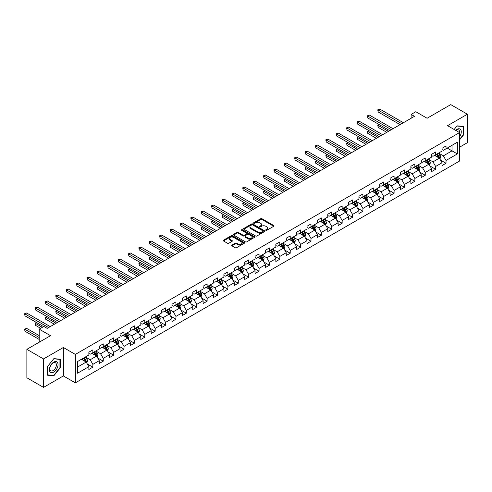 <?xml version="1.0" encoding="UTF-8"?>
<svg xmlns="http://www.w3.org/2000/svg" width="492" height="492" viewBox="0 0 492 492"><rect width="100%" height="100%" fill="white"/><g stroke="black" fill="none" stroke-linecap="round" stroke-linejoin="round"><path stroke-width="0.74" d="M265.865 230.287A0.646 0.375 0 0 0 266.781 230.287L273.724 226.277A0.922 0.535 0 0 0 273.995 225.902A0.922 0.535 0 0 0 273.724 225.527L261.965 218.731A0.922 0.535 0 0 0 260.655 218.731L253.712 222.741A0.646 0.375 0 0 0 254.628 223.27L255.526 222.753A2.958 1.71 0 0 1 259.708 222.753L260.686 223.319A2.958 1.71 0 0 1 261.553 224.524A2.958 1.71 0 0 1 260.686 225.73L259.788 226.252A0.646 0.375 0 0 0 260.705 226.781L261.603 226.258A2.958 1.71 0 0 1 265.785 226.258L266.769 226.824A2.958 1.71 0 0 1 267.63 228.036A2.958 1.71 0 0 1 266.769 229.241L265.865 229.758A0.646 0.375 0 0 0 265.865 230.287L265.865 229.758M231.966 245.071A0.922 0.535 0 0 0 231.695 245.447A0.922 0.535 0 0 0 231.966 245.828L235.262 247.728A0.922 0.535 0 0 0 236.572 247.728L244.284 243.276A0.922 0.535 0 0 0 244.555 242.9A0.922 0.535 0 0 0 244.284 242.525L232.519 235.73A0.922 0.535 0 0 0 231.209 235.73L223.497 240.182A0.922 0.535 0 0 0 223.227 240.563A0.922 0.535 0 0 0 223.497 240.939L227.488 243.239A0.922 0.535 0 0 0 228.792 243.239L232.095 241.332A0.922 0.535 0 0 0 232.365 240.957A0.922 0.535 0 0 0 232.095 240.582L230.115 239.438A2.472 1.427 0 0 1 229.395 238.429A2.472 1.427 0 0 1 230.92 237.113A2.472 1.427 0 0 1 233.614 237.421L241.357 241.892A2.472 1.427 0 0 1 242.082 242.9A2.472 1.427 0 0 1 240.557 244.216A2.472 1.427 0 0 1 237.864 243.909L236.572 243.165A0.922 0.535 0 0 0 235.262 243.165L231.966 245.071L231.966 245.828M459.54 147.206L467.4 142.668L467.4 114.218L450.752 104.611L427.118 118.258L415.795 111.721L411.134 114.415L414.467 116.333L47.183 328.379L43.856 326.46L39.194 329.148L39.194 342.223M43.524 358.945L43.524 387.388L63.363 375.937L63.363 347.487L43.524 358.945L26.876 349.332L50.516 335.685L39.194 329.148M63.363 347.487L75.35 354.406L459.54 132.594L459.54 161.044L75.35 382.856L75.35 354.406M467.4 114.218L447.56 125.675L459.54 132.594M255.588 235.994A0.922 0.535 0 0 0 256.898 235.994L264.61 231.541A0.922 0.535 0 0 0 264.88 231.166A0.922 0.535 0 0 0 264.61 230.791L252.845 223.995A0.922 0.535 0 0 0 251.535 223.995L243.823 228.448A0.922 0.535 0 0 0 243.552 228.823A0.922 0.535 0 0 0 243.823 229.204L255.588 235.994M241.83 230.428A0.646 0.375 0 0 1 242.488 230.52L242.488 229.752L254.444 236.658A0.922 0.535 0 0 1 254.715 237.033A0.922 0.535 0 0 1 254.444 237.408L246.732 241.861A0.922 0.535 0 0 1 245.428 241.861L233.663 235.071L236.966 233.177L236.966 232.408L233.663 234.315A0.922 0.535 0 0 0 233.392 234.696A0.922 0.535 0 0 0 233.663 235.071L233.663 234.315M236.966 233.177A0.922 0.535 0 0 1 238.269 233.177L238.269 232.408A0.922 0.535 0 0 0 236.966 232.408M238.269 232.408L243.042 235.164A0.922 0.535 0 0 0 244.346 235.164L246.541 233.903A0.922 0.535 0 0 0 246.812 233.522A0.922 0.535 0 0 0 246.541 233.147L241.572 230.281A0.646 0.375 0 0 1 242.488 229.752M43.524 387.388L26.876 377.782L26.876 349.332M87.305 363.957L92.865 367.167L92.865 364.363L99.255 360.673L99.255 363.477L103.252 361.171L103.252 358.367L109.642 354.677L109.642 357.481L113.64 355.175L113.64 352.37L120.03 348.68L120.03 351.485L124.021 349.179L124.021 346.374L130.417 342.684L130.417 345.489L134.408 343.182L134.408 340.378L140.804 336.688L140.804 339.492L144.796 337.186L144.796 334.382L151.192 330.686L151.192 333.496L155.183 331.19L155.183 328.379L161.579 324.689L161.579 327.5L165.57 325.194L165.57 322.383L171.966 318.693L171.966 321.504L175.958 319.191L175.958 316.387L182.354 312.697L182.354 315.501L186.345 313.195L186.345 310.39L192.741 306.7L192.741 309.505L196.732 307.199L196.732 304.394L203.128 300.704L203.128 303.509L207.12 301.202L207.12 298.398L213.516 294.708L213.516 297.512L217.507 295.206L217.507 292.402L223.903 288.712L223.903 291.516L227.894 289.21L227.894 286.405L234.29 282.709L234.29 285.52L238.282 283.214L238.282 280.403L244.678 276.713L244.678 279.524L248.669 277.217L248.669 274.407L255.065 270.717L255.065 273.527L259.056 271.221L259.056 268.411L265.446 264.721L265.446 267.525L269.444 265.219L269.444 262.414L275.834 258.724L275.834 261.529L279.831 259.222L279.831 256.418L286.221 252.728L286.221 255.532L290.219 253.226L290.219 250.422L296.608 246.732L296.608 249.536L300.606 247.23L300.606 244.426L306.996 240.736L306.996 243.54L310.993 241.234L310.993 238.429L317.383 234.739L317.383 237.544L321.381 235.237L321.381 232.427L327.77 228.737L327.77 231.547L331.768 229.241L331.768 226.431L338.158 222.741L338.158 225.551L342.155 223.245L342.155 220.434L348.545 216.744L348.545 219.549L352.543 217.243L352.543 214.438L358.932 210.748L358.932 213.553L362.93 211.246L362.93 208.442L369.32 204.752L369.32 207.556L373.317 205.25L373.317 202.446L379.707 198.756L379.707 201.56L383.705 199.254L383.705 196.449L390.094 192.759L390.094 195.564L394.092 193.258L394.092 190.453L400.482 186.763L400.482 189.568L404.479 187.261L404.479 184.457L410.869 180.761L410.869 183.571L414.867 181.265L414.867 178.455L421.257 174.765L421.257 177.575L425.254 175.269L425.254 172.458L431.644 168.768L431.644 171.579L435.641 169.266L435.641 166.462L442.031 162.772L442.031 165.576L446.029 163.27L446.029 160.466L457.345 153.928L457.345 142.243L452.019 145.318L452.019 150.853L457.345 153.928M92.865 367.167L88.867 369.474L88.867 366.669L77.545 373.207L77.545 361.522L88.867 354.984L88.867 352.18L92.865 349.873L92.865 352.678L99.255 348.988L99.255 346.177L103.252 343.871L103.252 346.682L109.642 342.992L109.642 340.181L113.64 337.875L113.64 340.685L120.03 336.995L120.03 334.185L124.021 331.879L124.021 334.683L130.417 330.993L130.417 328.189L134.408 325.882L134.408 328.687L140.804 324.997L140.804 322.192L144.796 319.886L144.796 322.691L151.192 319.001L151.192 316.196L155.183 313.89L155.183 316.694L161.579 313.004L161.579 310.2L165.57 307.894L165.57 310.698L171.966 307.008L171.966 304.204L175.958 301.897L175.958 304.702L182.354 301.012L182.354 298.207L186.345 295.895L186.345 298.705L192.741 295.015L192.741 292.205L196.732 289.899L196.732 292.709L203.128 289.019L203.128 286.209L207.12 283.902L207.12 286.713L213.516 283.017L213.516 280.212L217.507 277.906L217.507 280.711L223.903 277.021L223.903 274.216L227.894 271.91L227.894 274.714L234.29 271.024L234.29 268.22L238.282 265.914L238.282 268.718L244.678 265.028L244.678 262.224L248.669 259.917L248.669 262.722L255.065 259.032L255.065 256.227L259.056 253.921L259.056 256.726L265.446 253.036L265.446 250.231L269.444 247.925L269.444 250.729L275.834 247.039L275.834 244.229L279.831 241.923L279.831 244.733L286.221 241.043L286.221 238.233L290.219 235.926L290.219 238.737L296.608 235.047L296.608 232.236L300.606 229.93L300.606 232.734L306.996 229.044L306.996 226.24L310.993 223.934L310.993 226.738L317.383 223.048L317.383 220.244L321.381 217.938L321.381 220.742L327.77 217.052L327.77 214.248L331.768 211.941L331.768 214.746L338.158 211.056L338.158 208.251L342.155 205.945L342.155 208.749L348.545 205.059L348.545 202.255L352.543 199.949L352.543 202.753L358.932 199.063L358.932 196.253L362.93 193.946L362.93 196.757L369.32 193.067L369.32 190.256L373.317 187.95L373.317 190.761L379.707 187.071L379.707 184.26L383.705 181.954L383.705 184.764L390.094 181.068L390.094 178.264L394.092 175.958L394.092 178.762L400.482 175.072L400.482 172.268L404.479 169.961L404.479 172.766L410.869 169.076L410.869 166.271L414.867 163.965L414.867 166.77L421.257 163.08L421.257 160.275L425.254 157.969L425.254 160.773L431.644 157.083L431.644 154.279L435.641 151.973L435.641 154.777L442.031 151.087L442.031 148.283L446.029 145.97L446.029 148.781L457.345 142.243M91.795 353.293L96.592 356.06L90.202 359.75L85.405 356.983M88.867 353.447L90.202 354.215L92.865 352.678M90.202 359.75L92.865 364.363M96.592 356.06L99.255 360.673M102.182 347.297L106.979 350.064L100.583 353.754L95.792 350.987M99.255 347.45L100.583 348.219L103.252 346.682M100.583 353.754L103.252 358.367M106.979 350.064L109.642 354.677M112.57 341.3L117.367 344.068L110.971 347.758L106.18 344.99M109.642 341.454L110.971 342.223L113.64 340.685M110.971 347.758L113.64 352.37M117.367 344.068L120.03 348.68M122.957 335.304L127.754 338.072L121.358 341.762L116.567 338.994M120.03 335.458L121.358 336.227L124.021 334.683M121.358 341.762L124.021 346.374M127.754 338.072L130.417 342.684M133.344 329.302L138.141 332.069L131.745 335.765L126.954 332.992M130.417 329.456L131.745 330.224L134.408 328.687M131.745 335.765L134.408 340.378M138.141 332.069L140.804 336.688M143.732 323.305L148.529 326.073L142.133 329.763L137.342 326.996M140.804 323.459L142.133 324.228L144.796 322.691M142.133 329.763L144.796 334.382M148.529 326.073L151.192 330.686M154.119 317.309L158.916 320.077L152.52 323.767L147.729 320.999M151.192 317.463L152.52 318.232L155.183 316.694M152.52 323.767L155.183 328.379M158.916 320.077L161.579 324.689M164.506 311.313L169.303 314.08L162.907 317.771L158.117 315.003M161.579 311.467L162.907 312.236L165.57 310.698M162.907 317.771L165.57 322.383M169.303 314.08L171.966 318.693M174.894 305.317L179.691 308.084L173.295 311.774L168.504 309.007M171.966 305.471L173.295 306.239L175.958 304.702M173.295 311.774L175.958 316.387M179.691 308.084L182.354 312.697M185.281 299.32L190.078 302.088L183.682 305.778L178.891 303.01M182.354 299.474L183.682 300.243L186.345 298.705M183.682 305.778L186.345 310.39M190.078 302.088L192.741 306.7M195.668 293.324L200.465 296.092L194.069 299.782L189.279 297.014M192.741 293.478L194.069 294.247L196.732 292.709M194.069 299.782L196.732 304.394M200.465 296.092L203.128 300.704M206.056 287.328L210.853 290.096L204.457 293.786L199.666 291.018M203.128 287.482L204.457 288.25L207.12 286.713M204.457 293.786L207.12 298.398M210.853 290.096L213.516 294.708M216.443 281.326L221.24 284.099L214.844 287.789L210.053 285.022M213.516 281.479L214.844 282.248L217.507 280.711M214.844 287.789L217.507 292.402M221.24 284.099L223.903 288.712M226.83 275.329L231.627 278.097L225.231 281.787L220.441 279.019M223.903 275.483L225.231 276.252L227.894 274.714M225.231 281.787L227.894 286.405M231.627 278.097L234.29 282.709M237.218 269.333L242.009 272.101L235.619 275.791L230.828 273.023M234.29 269.487L235.619 270.256L238.282 268.718M235.619 275.791L238.282 280.403M242.009 272.101L244.678 276.713M247.605 263.337L252.396 266.104L246.006 269.794L241.215 267.027M244.678 263.491L246.006 264.259L248.669 262.722M246.006 269.794L248.669 274.407M252.396 266.104L255.065 270.717M257.993 257.341L262.783 260.108L256.393 263.798L251.603 261.031M255.065 257.494L256.393 258.263L259.056 256.726M256.393 263.798L259.056 268.411M262.783 260.108L265.446 264.721M268.38 251.344L273.171 254.112L266.781 257.802L261.984 255.034M265.446 251.498L266.781 252.267L269.444 250.729M266.781 257.802L269.444 262.414M273.171 254.112L275.834 258.724M278.767 245.348L283.558 248.116L277.168 251.806L272.371 249.038M275.834 245.502L277.168 246.271L279.831 244.733M277.168 251.806L279.831 256.418M283.558 248.116L286.221 252.728M289.155 239.352L293.945 242.119L287.556 245.809L282.759 243.042M286.221 239.506L287.556 240.274L290.219 238.737M287.556 245.809L290.219 250.422M293.945 242.119L296.608 246.732M299.542 233.349L304.333 236.123L297.943 239.813L293.146 237.046M296.608 233.503L297.943 234.278L300.606 232.734M297.943 239.813L300.606 244.426M304.333 236.123L306.996 240.736M309.929 227.353L314.72 230.121L308.33 233.817L303.533 231.043M306.996 227.507L308.33 228.276L310.993 226.738M308.33 233.817L310.993 238.429M314.72 230.121L317.383 234.739M320.317 221.357L325.107 224.124L318.718 227.814L313.921 225.047M317.383 221.511L318.718 222.279L321.381 220.742M318.718 227.814L321.381 232.427M325.107 224.124L327.77 228.737M330.704 215.361L335.495 218.128L329.105 221.818L324.308 219.051M327.77 215.514L329.105 216.283L331.768 214.746M329.105 221.818L331.768 226.431M335.495 218.128L338.158 222.741M341.091 209.364L345.882 212.132L339.492 215.822L334.695 213.054M338.158 209.518L339.492 210.287L342.155 208.749M339.492 215.822L342.155 220.434M345.882 212.132L348.545 216.744M351.479 203.368L356.269 206.136L349.88 209.826L345.083 207.058M348.545 203.522L349.88 204.291L352.543 202.753M349.88 209.826L352.543 214.438M356.269 206.136L358.932 210.748M361.866 197.372L366.657 200.139L360.267 203.829L355.47 201.062M358.932 197.526L360.267 198.294L362.93 196.757M360.267 203.829L362.93 208.442M366.657 200.139L369.32 204.752M372.253 191.376L377.044 194.143L370.654 197.833L365.857 195.066M369.32 191.529L370.654 192.298L373.317 190.761M370.654 197.833L373.317 202.446M377.044 194.143L379.707 198.756M382.641 185.379L387.432 188.147L381.042 191.837L376.245 189.069M379.707 185.533L381.042 186.302L383.705 184.764M381.042 191.837L383.705 196.449M387.432 188.147L390.094 192.759M393.028 179.377L397.819 182.145L391.429 185.841L386.632 183.067M390.094 179.531L391.429 180.3L394.092 178.762M391.429 185.841L394.092 190.453M397.819 182.145L400.482 186.763M403.409 173.381L408.206 176.148L401.816 179.838L397.019 177.071M400.482 173.535L401.816 174.303L404.479 172.766M401.816 179.838L404.479 184.457M408.206 176.148L410.869 180.761M413.797 167.385L418.594 170.152L412.204 173.842L407.407 171.075M410.869 167.538L412.204 168.307L414.867 166.77M412.204 173.842L414.867 178.455M418.594 170.152L421.257 174.765M424.184 161.388L428.981 164.156L422.591 167.846L417.794 165.078M421.257 161.542L422.591 162.311L425.254 160.773M422.591 167.846L425.254 172.458M428.981 164.156L431.644 168.768M434.571 155.392L439.368 158.16L432.978 161.85L428.181 159.082M431.644 155.546L432.978 156.315L435.641 154.777M432.978 161.85L435.641 166.462M439.368 158.16L442.031 162.772M447.222 148.086L452.019 150.853L443.366 155.853L438.569 153.086M442.031 149.55L443.366 150.318L446.029 148.781M443.366 155.853L446.029 160.466M63.363 375.937L75.35 382.856M411.134 114.415L411.134 118.258M77.545 367.057L86.205 362.057L81.408 359.289M86.205 362.057L88.867 366.669M440.469 160.06L446.029 163.27M430.082 166.062L435.641 169.266M419.694 172.059L425.254 175.269M409.307 178.055L414.867 181.265M398.92 184.051L404.479 187.261M388.532 190.047L394.092 193.258M378.145 196.044L383.705 199.254M367.758 202.04L373.317 205.25M357.37 208.036L362.93 211.246M346.983 214.038L352.543 217.243M336.596 220.035L342.155 223.245M326.208 226.031L331.768 229.241M315.821 232.027L321.381 235.237M305.434 238.023L310.993 241.234M295.046 244.02L300.606 247.23M284.659 250.016L290.219 253.226M274.272 256.012L279.831 259.222M263.884 262.008L269.444 265.219M253.497 268.011L259.056 271.221M243.109 274.007L248.669 277.217M232.722 280.003L238.282 283.214M222.335 286L227.894 289.21M211.947 291.996L217.507 295.206M201.56 297.992L207.12 301.202M191.173 303.988L196.732 307.199M180.785 309.985L186.345 313.195M170.398 315.987L175.958 319.191M160.011 321.983L165.57 325.194M149.623 327.979L155.183 331.19M139.236 333.976L144.796 337.186M128.849 339.972L134.408 343.182M118.461 345.968L124.021 349.179M108.074 351.964L113.64 355.175M97.693 357.961L103.252 361.171M459.54 139.906L463.507 134.974L463.507 126.407L457.08 125.835L454.147 129.482L456.945 126.026L463.175 126.579L463.175 134.882L459.54 139.396M47.416 375.199L53.843 375.777L60.27 367.782L60.27 359.215L53.843 358.643L47.416 366.632L47.416 375.199M463.175 134.783L463.507 134.974M59.938 367.592L60.27 367.782M53.167 375.384L53.843 375.777M266.129 230.379L266.769 230.01A2.958 1.71 0 0 0 267.63 228.805L267.63 228.036M261.553 224.524L261.553 225.293A2.958 1.71 0 0 1 260.686 226.498L260.047 226.867M273.712 226.283L261.965 219.5A0.922 0.535 0 0 0 260.655 219.5L253.97 223.362M264.61 230.791L264.61 231.541L252.845 224.764A0.922 0.535 0 0 0 251.535 224.764L243.835 229.21M262.974 231.431A0.646 0.375 0 0 0 262.974 230.902L252.648 224.942A0.646 0.375 0 0 0 251.732 224.942L250.785 225.484A2.958 1.71 0 0 0 249.918 226.695A2.958 1.71 0 0 0 250.785 227.901L257.845 231.978A2.958 1.71 0 0 0 262.027 231.978L262.974 231.431L262.974 232.199A0.646 0.375 0 0 0 263.165 231.935L263.165 231.166M249.918 226.695L249.918 227.464A2.958 1.71 0 0 0 250.785 228.669L250.785 227.901M262.974 232.199L262.027 232.747A2.958 1.71 0 0 1 257.845 232.747L250.785 228.669M238.269 233.177L243.042 235.932A0.922 0.535 0 0 0 244.346 235.932L246.541 234.672A0.922 0.535 0 0 0 246.812 234.29L246.812 233.522M242.488 230.52L254.432 237.415M247.993 238.023A2.472 1.427 0 0 0 250.686 238.331A2.472 1.427 0 0 0 252.212 237.015A2.472 1.427 0 0 0 251.492 236.006L248.761 234.432A0.922 0.535 0 0 0 247.451 234.432L245.262 235.693A0.922 0.535 0 0 0 244.991 236.068A0.922 0.535 0 0 0 245.262 236.449L247.993 238.023L247.993 238.792A2.472 1.427 0 0 0 250.686 239.1A2.472 1.427 0 0 0 252.212 237.784L252.212 237.015M244.991 236.068L244.991 236.843A0.922 0.535 0 0 0 245.262 237.218L245.262 236.449M247.993 238.792L245.262 237.218M242.082 242.9L242.082 243.669A2.472 1.427 0 0 1 240.557 244.985A2.472 1.427 0 0 1 237.864 244.678L236.572 243.934A0.922 0.535 0 0 0 235.262 243.934L231.978 245.834M229.395 238.429L229.395 239.198A2.472 1.427 0 0 0 230.115 240.207L230.115 239.438M232.083 241.344L230.115 240.207M244.272 243.288L232.519 236.498A0.922 0.535 0 0 0 231.209 236.498L223.509 240.945M439.891 159.07L440.684 157.077A2.497 1.439 -120 0 0 439.891 154.949L438.513 153.117M436.121 156.284L435.186 155.035M379.393 124.685L378.133 125.417L378.133 127.342L386.767 132.323M436.453 154.31L437.825 156.142A2.497 1.439 60 0 1 438.538 157.643L439.338 157.182A2.497 1.439 -120 0 0 438.624 155.681L437.253 153.848M436.625 154.205L438.151 156.241A1.273 0.732 60 0 1 438.378 156.628L439.338 157.182M378.133 127.342L377.764 125.208L388.428 131.364M377.764 125.208L379.252 124.605M401.749 123.676L378.133 110.042L379.793 109.083L403.409 122.717M400.082 124.636L378.133 111.961L378.133 110.042L377.764 109.833L379.793 109.083M378.133 111.961L377.764 109.833M459.54 136.825A6.119 3.536 120 0 0 460.697 134.66A6.119 3.536 120 0 0 460.315 129.242A6.119 3.536 120 0 0 455.623 130.331M462.757 126.339L463.175 126.579M459.54 132.92A4.637 2.675 120 0 0 458.655 129.962A4.637 2.675 120 0 0 455.887 130.485M53.708 372.13A6.119 3.536 120 0 0 58.038 364.633A6.119 3.536 120 0 0 53.708 362.137A6.119 3.536 120 0 0 49.384 369.627A6.119 3.536 120 0 0 53.708 372.13M53.105 370.562A4.637 2.675 120 0 0 56.131 366.478A4.637 2.675 120 0 0 55.424 362.77A4.637 2.675 120 0 0 53.105 362.998A4.637 2.675 120 0 0 50.079 367.081A4.637 2.675 120 0 0 50.787 370.796A4.637 2.675 120 0 0 53.105 370.562M47.484 366.577L53.708 358.828L59.938 359.388L59.938 367.69L53.708 375.433L47.484 374.873L47.484 366.577M59.526 359.148L59.938 359.388M429.51 165.066L430.297 163.073A2.497 1.439 -120 0 0 429.504 160.945L428.126 159.113M425.734 162.28L424.799 161.038M369.006 130.688L367.745 131.413L367.745 133.338L376.38 138.326M426.066 160.306L427.437 162.139A2.497 1.439 60 0 1 428.151 163.639L428.95 163.178A2.497 1.439 -120 0 0 428.237 161.677L426.865 159.845M426.238 160.201L427.763 162.237A1.273 0.732 60 0 1 427.991 162.624L428.95 163.178M367.745 133.338L367.376 131.204L378.041 137.36M367.376 131.204L368.865 130.601M419.123 171.062L419.91 169.07A2.497 1.439 -120 0 0 419.116 166.942L417.739 165.109M415.346 168.276L414.412 167.034M358.619 136.684L357.358 137.409L357.358 139.334L365.993 144.322M415.678 166.302L417.05 168.135A2.497 1.439 60 0 1 417.763 169.635L418.563 169.174A2.497 1.439 -120 0 0 417.849 167.674L416.478 165.841M415.851 166.204L417.376 168.239A1.273 0.732 60 0 1 417.603 168.621L418.563 169.174M357.358 139.334L356.989 137.2L367.653 143.356M356.989 137.2L358.477 136.598M391.361 129.673L367.745 116.038L369.406 115.079L393.028 128.713M389.695 130.632L367.745 117.963L367.745 116.038L367.376 115.829L369.406 115.079M367.745 117.963L367.376 115.829M380.974 135.669L357.358 122.034L359.019 121.075L382.641 134.71M379.307 136.635L357.358 123.959L357.358 122.034L356.989 121.825L359.019 121.075M357.358 123.959L356.989 121.825M408.735 177.065L409.522 175.066A2.497 1.439 -120 0 0 408.729 172.944L407.351 171.105M404.959 174.273L404.024 173.03M348.231 142.68L346.971 143.412L346.971 145.331L355.605 150.318M405.291 172.298L406.663 174.131A2.497 1.439 60 0 1 407.376 175.632L408.175 175.17A2.497 1.439 -120 0 0 407.462 173.67L406.091 171.837M405.463 172.2L406.989 174.236A1.273 0.732 60 0 1 407.222 174.617L408.175 175.17M346.971 145.331L346.602 143.197L357.272 149.359M346.602 143.197L348.09 142.594M398.348 183.061L399.135 181.062A2.497 1.439 -120 0 0 398.342 178.94L396.964 177.102M394.572 180.275L393.637 179.026M337.844 148.676L336.583 149.408L336.583 151.327L345.218 156.315M394.904 178.295L396.275 180.127A2.497 1.439 60 0 1 396.989 181.634L397.788 181.167A2.497 1.439 -120 0 0 397.075 179.666L395.703 177.833M395.076 178.196L396.601 180.232A1.273 0.732 60 0 1 396.835 180.619L397.788 181.167M336.583 151.327L336.214 149.193L346.885 155.355M336.214 149.193L337.703 148.59M387.96 189.057L388.748 187.058A2.497 1.439 -120 0 0 387.954 184.937L386.577 183.104M384.184 186.271L383.25 185.023M327.457 154.672L326.196 155.404L326.196 157.323L334.831 162.311M384.516 184.291L385.888 186.13A2.497 1.439 60 0 1 386.601 187.63L387.401 187.169A2.497 1.439 -120 0 0 386.687 185.668L385.316 183.83M384.689 184.192L386.214 186.228A1.273 0.732 60 0 1 386.448 186.616L387.401 187.169M326.196 157.323L325.827 155.189L336.497 161.351M325.827 155.189L327.315 154.586M370.587 141.665L346.971 128.031L348.631 127.071L372.253 140.706M368.92 142.631L346.971 129.956L346.971 128.031L346.602 127.822L348.631 127.071M346.971 129.956L346.602 127.822M360.199 147.668L336.583 134.027L338.244 133.068L361.866 146.702M358.533 148.627L336.583 135.952L336.583 134.027L336.214 133.818L338.244 133.068M336.583 135.952L336.214 133.818M349.812 153.664L326.196 140.029L327.856 139.064L351.479 152.698M348.145 154.623L326.196 141.948L326.196 140.029L325.827 139.814L327.856 139.064M326.196 141.948L325.827 139.814M377.573 195.053L378.36 193.055A2.497 1.439 -120 0 0 377.567 190.933L376.189 189.1M373.797 192.267L372.862 191.019M317.069 160.669L315.809 161.401L315.809 163.326L324.443 168.307M374.129 190.287L375.501 192.126A2.497 1.439 60 0 1 376.214 193.627L377.013 193.165A2.497 1.439 -120 0 0 376.3 191.665L374.929 189.826M374.301 190.189L375.827 192.224A1.273 0.732 60 0 1 376.06 192.612L377.013 193.165M315.809 163.326L315.44 161.192L326.11 167.348M315.44 161.192L316.928 160.583M339.425 159.66L315.809 146.026L317.469 145.06L341.091 158.695M337.758 160.62L315.809 147.944L315.809 146.026L315.44 145.81L317.469 145.06M315.809 147.944L315.44 145.81M367.186 201.05L367.973 199.057A2.497 1.439 -120 0 0 367.18 196.929L365.808 195.096M363.41 198.264L362.475 197.015M306.688 166.665L305.421 167.397L305.421 169.322L314.056 174.303M363.742 196.29L365.113 198.122A2.497 1.439 60 0 1 365.827 199.623L366.626 199.162A2.497 1.439 -120 0 0 365.913 197.661L364.541 195.828M363.914 196.185L365.439 198.221A1.273 0.732 60 0 1 365.673 198.608L366.626 199.162M305.421 169.322L305.052 167.188L315.723 173.344M305.052 167.188L306.541 166.585M329.037 165.656L305.421 152.022L307.082 151.056L330.704 164.697M327.371 166.616L305.421 153.941L305.421 152.022L305.052 151.807L307.082 151.056M305.421 153.941L305.052 151.807M356.798 207.046L357.586 205.053A2.497 1.439 -120 0 0 356.792 202.925L355.421 201.093M353.022 204.26L352.087 203.012M296.301 172.661L295.034 173.393L295.034 175.318L303.669 180.3M353.354 202.286L354.726 204.118A2.497 1.439 60 0 1 355.445 205.619L356.239 205.158A2.497 1.439 -120 0 0 355.525 203.657L354.154 201.825M353.527 202.181L355.052 204.217A1.273 0.732 60 0 1 355.286 204.604L356.239 205.158M295.034 175.318L294.665 173.184L305.335 179.34M294.665 173.184L296.153 172.581M318.65 171.653L295.034 158.018L296.694 157.059L320.317 170.693M316.983 172.612L295.034 159.937L295.034 158.018L294.665 157.803L296.694 157.059M295.034 159.937L294.665 157.803M346.411 213.042L347.204 211.05A2.497 1.439 -120 0 0 346.405 208.922L345.033 207.089M342.635 210.256L341.7 209.014M285.913 178.664L284.647 179.389L284.647 181.314L293.281 186.302M342.967 208.282L344.338 210.115A2.497 1.439 60 0 1 345.058 211.615L345.851 211.154A2.497 1.439 -120 0 0 345.138 209.653L343.767 207.821M343.139 208.178L344.664 210.213A1.273 0.732 60 0 1 344.898 210.601L345.851 211.154M284.647 181.314L284.278 179.18L294.948 185.336M284.278 179.18L285.766 178.578M308.263 177.649L284.647 164.014L286.313 163.055L309.929 176.69M306.596 178.608L284.647 165.939L284.647 164.014L284.278 163.805L286.313 163.055M284.647 165.939L284.278 163.805M336.024 219.038L336.817 217.046A2.497 1.439 -120 0 0 336.018 214.918L334.646 213.085M332.248 216.252L331.313 215.01M275.526 184.66L274.259 185.386L274.259 187.311L282.894 192.298M332.58 214.278L333.951 216.111A2.497 1.439 60 0 1 334.671 217.612L335.464 217.15A2.497 1.439 -120 0 0 334.751 215.65L333.379 213.817M332.752 214.18L334.277 216.209A1.273 0.732 60 0 1 334.511 216.597L335.464 217.15M274.259 187.311L273.89 185.177L284.56 191.333M273.89 185.177L275.379 184.574M297.875 183.645L274.259 170.011L275.926 169.051L299.542 182.686M296.209 184.611L274.259 171.936L274.259 170.011L273.89 169.802L275.926 169.051M274.259 171.936L273.89 169.802M325.636 225.035L326.43 223.042A2.497 1.439 -120 0 0 325.63 220.92L324.259 219.081M321.86 222.249L320.925 221.006M265.139 190.656L263.872 191.388L263.872 193.307L272.507 198.294M322.192 220.275L323.564 222.107A2.497 1.439 60 0 1 324.283 223.608L325.083 223.147A2.497 1.439 -120 0 0 324.363 221.646L322.992 219.813M322.365 220.176L323.89 222.212A1.273 0.732 60 0 1 324.123 222.593L325.083 223.147M263.872 193.307L263.503 191.173L274.173 197.335M263.503 191.173L264.991 190.57M287.488 189.641L263.872 176.007L265.539 175.047L289.155 188.682M285.821 190.607L263.872 177.932L263.872 176.007L263.503 175.798L265.539 175.047M263.872 177.932L263.503 175.798M315.249 231.037L316.042 229.038A2.497 1.439 -120 0 0 315.243 226.917L313.871 225.078M311.473 228.251L310.538 227.003M254.751 196.652L253.485 197.384L253.485 199.303L262.119 204.291M311.805 226.271L313.176 228.103A2.497 1.439 60 0 1 313.896 229.604L314.695 229.143A2.497 1.439 -120 0 0 313.976 227.642L312.605 225.81M311.977 226.172L313.502 228.208A1.273 0.732 60 0 1 313.736 228.595L314.695 229.143M253.485 199.303L253.116 197.169L263.786 203.331M253.116 197.169L254.604 196.566M277.101 195.638L253.485 182.003L255.151 181.044L278.767 194.678M275.434 196.603L253.485 183.928L253.485 182.003L253.116 181.794L255.151 181.044M253.485 183.928L253.116 181.794M304.862 237.033L305.655 235.035A2.497 1.439 -120 0 0 304.856 232.913L303.484 231.074M301.086 234.247L300.151 232.999M244.364 202.649L243.097 203.38L243.097 205.299L251.732 210.287M301.418 232.267L302.795 234.106A2.497 1.439 60 0 1 303.509 235.607L304.308 235.145A2.497 1.439 -120 0 0 303.589 233.645L302.217 231.806M301.59 232.169L303.115 234.204A1.273 0.732 60 0 1 303.349 234.592L304.308 235.145M243.097 205.299L242.728 203.165L253.398 209.328M242.728 203.165L244.216 202.563M266.713 201.64L243.097 187.999L244.764 187.04L268.38 200.674M265.053 202.599L243.097 189.924L243.097 187.999L242.728 187.79L244.764 187.04M243.097 189.924L242.728 187.79M294.474 243.03L295.268 241.031A2.497 1.439 -120 0 0 294.468 238.909L293.097 237.076M290.698 240.244L289.763 238.995M233.977 208.645L232.71 209.377L232.71 211.296L241.344 216.283M291.03 238.263L292.408 240.102A2.497 1.439 60 0 1 293.121 241.603L293.921 241.142A2.497 1.439 -120 0 0 293.201 239.641L291.83 237.802M291.202 238.165L292.728 240.201A1.273 0.732 60 0 1 292.961 240.588L293.921 241.142M232.71 211.296L232.341 209.168L243.011 215.324M232.341 209.168L233.829 208.559M256.326 207.636L232.71 194.002L234.377 193.036L257.993 206.671M254.665 208.596L232.71 195.921L232.71 194.002L232.341 193.787L234.377 193.036M232.71 195.921L232.341 193.787M284.087 249.026L284.88 247.033A2.497 1.439 -120 0 0 284.081 244.905L282.709 243.073M280.311 246.24L279.376 244.991M223.589 214.641L222.322 215.373L222.322 217.298L230.957 222.279M280.643 244.26L282.021 246.098A2.497 1.439 60 0 1 282.734 247.599L283.533 247.138A2.497 1.439 -120 0 0 282.814 245.637L281.442 243.798M280.815 244.161L282.34 246.197A1.273 0.732 60 0 1 282.574 246.584L283.533 247.138M222.322 217.298L221.953 215.164L232.624 221.32M221.953 215.164L223.442 214.561M245.938 213.633L222.322 199.998L223.989 199.032L247.605 212.673M244.278 214.592L222.322 201.917L222.322 199.998L221.953 199.783L223.989 199.032M222.322 201.917L221.953 199.783M273.7 255.022L274.493 253.029A2.497 1.439 -120 0 0 273.693 250.902L272.322 249.069M269.923 252.236L268.989 250.988M213.202 220.637L211.935 221.369L211.935 223.294L220.57 228.276M270.256 250.262L271.633 252.095A2.497 1.439 60 0 1 272.347 253.595L273.146 253.134A2.497 1.439 -120 0 0 272.433 251.633L271.055 249.801M270.428 250.157L271.953 252.193A1.273 0.732 60 0 1 272.187 252.581L273.146 253.134M211.935 223.294L211.566 221.16L222.236 227.316M211.566 221.16L213.054 220.557M235.551 219.629L211.935 205.994L213.602 205.035L237.218 218.669M233.891 220.588L211.935 207.913L211.935 205.994L211.566 205.779L213.602 205.035M211.935 207.913L211.566 205.779M263.312 261.018L264.106 259.026A2.497 1.439 -120 0 0 263.306 256.898L261.935 255.065M259.536 258.232L258.601 256.984M202.815 226.634L201.548 227.365L201.548 229.29L210.182 234.278M259.868 256.258L261.246 258.091A2.497 1.439 60 0 1 261.959 259.591L262.759 259.13A2.497 1.439 -120 0 0 262.045 257.63L260.668 255.797M260.04 256.154L261.566 258.189A1.273 0.732 60 0 1 261.799 258.577L262.759 259.13M201.548 229.29L201.185 227.156L211.849 233.313M201.185 227.156L202.667 226.554M225.164 225.625L201.548 211.99L203.214 211.031L226.83 224.666M223.503 226.584L201.548 213.909L201.548 211.99L201.185 211.781L203.214 211.031M201.548 213.909L201.185 211.781M252.925 267.015L253.718 265.022A2.497 1.439 -120 0 0 252.919 262.894L251.547 261.061M249.149 264.229L248.214 262.986M192.427 232.636L191.16 233.362L191.16 235.287L199.795 240.274M249.481 262.254L250.858 264.087A2.497 1.439 60 0 1 251.572 265.588L252.371 265.127A2.497 1.439 -120 0 0 251.658 263.626L250.28 261.793M249.653 262.156L251.178 264.186A1.273 0.732 60 0 1 251.412 264.573L252.371 265.127M191.16 235.287L190.798 233.153L201.462 239.309M190.798 233.153L192.28 232.55M214.776 231.621L191.16 217.987L192.827 217.027L216.443 230.662M213.116 232.581L191.16 219.912L191.16 217.987L190.798 217.778L192.827 217.027M191.16 219.912L190.798 217.778M242.538 273.011L243.331 271.018A2.497 1.439 -120 0 0 242.531 268.89L241.16 267.058M238.761 270.225L237.833 268.983M182.04 238.632L180.773 239.364L180.773 241.283L189.408 246.271M239.094 268.251L240.471 270.083A2.497 1.439 60 0 1 241.185 271.584L241.984 271.123A2.497 1.439 -120 0 0 241.271 269.622L239.893 267.789M239.272 268.152L240.791 270.188A1.273 0.732 60 0 1 241.025 270.569L241.984 271.123M180.773 241.283L180.41 239.149L191.074 245.305M180.41 239.149L181.892 238.546M204.389 237.618L180.773 223.983L182.44 223.024L206.056 236.658M202.729 238.583L180.773 225.908L180.773 223.983L180.41 223.774L182.44 223.024M180.773 225.908L180.41 223.774M232.15 279.013L232.944 277.014A2.497 1.439 -120 0 0 232.144 274.893L230.773 273.054M228.374 276.221L227.445 274.979M171.653 244.629L170.386 245.36L170.386 247.279L179.02 252.267M228.706 274.247L230.084 276.08A2.497 1.439 60 0 1 230.797 277.58L231.597 277.119A2.497 1.439 -120 0 0 230.883 275.618L229.506 273.786M228.885 274.149L230.404 276.184A1.273 0.732 60 0 1 230.637 276.565L231.597 277.119M170.386 247.279L170.023 245.145L180.687 251.307M170.023 245.145L171.505 244.542M194.002 243.614L170.386 229.979L172.052 229.02L195.668 242.654M192.341 244.579L170.386 231.904L170.386 229.979L170.023 229.77L172.052 229.02M170.386 231.904L170.023 229.77M221.763 285.009L222.556 283.011A2.497 1.439 -120 0 0 221.757 280.889L220.385 279.05M217.987 282.224L217.058 280.975M161.265 250.625L159.998 251.357L159.998 253.275L168.633 258.263M218.319 280.243L219.696 282.076A2.497 1.439 60 0 1 220.41 283.583L221.209 283.121A2.497 1.439 -120 0 0 220.496 281.615L219.118 279.782M218.497 280.145L220.016 282.18A1.273 0.732 60 0 1 220.25 282.568L221.209 283.121M159.998 253.275L159.636 251.141L170.3 257.304M159.636 251.141L161.118 250.539M183.614 249.616L159.998 235.975L161.665 235.016L185.281 248.651M181.954 250.576L159.998 237.9L159.998 235.975L159.636 235.766L161.665 235.016M159.998 237.9L159.636 235.766M211.375 291.006L212.169 289.007A2.497 1.439 -120 0 0 211.369 286.885L209.998 285.053M207.599 288.22L206.671 286.971M150.878 256.621L149.611 257.353L149.611 259.272L158.246 264.259M207.931 286.239L209.309 288.078A2.497 1.439 60 0 1 210.023 289.579L210.822 289.118A2.497 1.439 -120 0 0 210.109 287.617L208.731 285.778M208.11 286.141L209.629 288.177A1.273 0.732 60 0 1 209.863 288.564L210.822 289.118M149.611 259.272L149.248 257.138L159.912 263.3M149.248 257.138L150.73 256.535M173.227 255.612L149.611 241.978L151.278 241.012L174.894 254.647M171.567 256.572L149.611 243.897L149.611 241.978L149.248 241.763L151.278 241.012M149.611 243.897L149.248 241.763M200.988 297.002L201.782 295.003A2.497 1.439 -120 0 0 200.982 292.881L199.611 291.049M197.212 294.216L196.283 292.968M140.491 262.617L139.224 263.349L139.224 265.274L147.858 270.256M197.544 292.236L198.922 294.075A2.497 1.439 60 0 1 199.635 295.575L200.435 295.114A2.497 1.439 -120 0 0 199.721 293.613L198.344 291.774M197.722 292.137L199.248 294.173A1.273 0.732 60 0 1 199.475 294.56L200.435 295.114M139.224 265.274L138.861 263.14L149.525 269.296M138.861 263.14L140.343 262.531M162.84 261.609L139.224 247.974L140.89 247.009L164.506 260.649M161.179 262.568L139.224 249.893L139.224 247.974L138.861 247.759L140.89 247.009M139.224 249.893L138.861 247.759M190.601 302.998L191.394 301.006A2.497 1.439 -120 0 0 190.595 298.878L189.223 297.045M186.825 300.212L185.896 298.964M130.103 268.614L128.836 269.345L128.836 271.27L137.471 276.252M187.157 298.238L188.534 300.071A2.497 1.439 60 0 1 189.248 301.571L190.047 301.11A2.497 1.439 -120 0 0 189.334 299.61L187.956 297.777M187.335 298.134L188.86 300.169A1.273 0.732 60 0 1 189.088 300.557L190.047 301.11M128.836 271.27L128.474 269.136L139.138 275.292M128.474 269.136L129.956 268.534M152.452 267.605L128.836 253.97L130.503 253.005L154.119 266.646M150.792 268.564L128.836 255.889L128.836 253.97L128.474 253.755L130.503 253.005M128.836 255.889L128.474 253.755M180.213 308.994L181.007 307.002A2.497 1.439 -120 0 0 180.207 304.874L178.836 303.041M176.437 306.208L175.509 304.96M119.716 274.61L118.449 275.342L118.449 277.267L127.084 282.248M176.769 304.234L178.147 306.067A2.497 1.439 60 0 1 178.86 307.568L179.66 307.106A2.497 1.439 -120 0 0 178.947 305.606L177.569 303.773M176.948 304.13L178.473 306.165A1.273 0.732 60 0 1 178.701 306.553L179.66 307.106M118.449 277.267L118.086 275.133L128.75 281.289M118.086 275.133L119.568 274.53M142.071 273.601L118.449 259.967L120.116 259.007L143.732 272.642M140.405 274.561L118.449 261.885L118.449 259.967L118.086 259.758L120.116 259.007M118.449 261.885L118.086 259.758M169.826 314.991L170.619 312.998A2.497 1.439 -120 0 0 169.826 310.87L168.448 309.038M166.056 312.205L165.121 310.962M109.329 280.612L108.062 281.338L108.062 283.263L116.702 288.25M166.382 310.231L167.76 312.063A2.497 1.439 60 0 1 168.473 313.564L169.273 313.103A2.497 1.439 -120 0 0 168.559 311.602L167.182 309.769M166.56 310.126L168.086 312.162A1.273 0.732 60 0 1 168.313 312.549L169.273 313.103M108.062 283.263L107.699 281.129L118.363 287.285M107.699 281.129L109.181 280.526M131.684 279.597L108.062 265.963L109.728 265.003L133.344 278.638M130.017 280.557L108.062 267.888L108.062 265.963L107.699 265.754L109.728 265.003M108.062 267.888L107.699 265.754M159.439 320.987L160.232 318.994A2.497 1.439 -120 0 0 159.439 316.866L158.061 315.034M155.669 318.201L154.734 316.959M98.941 286.608L97.674 287.334L97.674 289.259L106.315 294.247M155.995 316.227L157.372 318.06A2.497 1.439 60 0 1 158.086 319.56L158.885 319.099A2.497 1.439 -120 0 0 158.172 317.598L156.794 315.766M156.173 316.128L157.698 318.164A1.273 0.732 60 0 1 157.926 318.545L158.885 319.099M97.674 289.259L97.311 287.125L107.976 293.281M97.311 287.125L98.794 286.522M121.296 285.594L97.674 271.959L99.341 271L122.957 284.634M119.63 286.559L97.674 273.884L97.674 271.959L97.311 271.75L99.341 271M97.674 273.884L97.311 271.75M149.051 326.983L149.845 324.991A2.497 1.439 -120 0 0 149.051 322.869L147.674 321.03M145.281 324.197L144.347 322.955M88.554 292.605L87.287 293.337L87.287 295.255L95.928 300.243M145.607 322.223L146.985 324.056A2.497 1.439 60 0 1 147.698 325.556L148.498 325.095A2.497 1.439 -120 0 0 147.785 323.595L146.407 321.762M145.786 322.125L147.311 324.16A1.273 0.732 60 0 1 147.538 324.542L148.498 325.095M87.287 295.255L86.924 293.121L97.588 299.284M86.924 293.121L88.406 292.519M110.909 291.59L87.287 277.955L88.954 276.996L112.57 290.631M109.242 292.555L87.287 279.88L87.287 277.955L86.924 277.746L88.954 276.996M87.287 279.88L86.924 277.746M138.664 332.986L139.457 330.987A2.497 1.439 -120 0 0 138.664 328.865L137.286 327.026M134.894 330.2L133.959 328.951M78.166 298.601L76.9 299.333L76.9 301.252L85.54 306.239M135.226 328.219L136.598 330.052A2.497 1.439 60 0 1 137.311 331.553L138.111 331.091A2.497 1.439 -120 0 0 137.397 329.591L136.02 327.758M135.398 328.121L136.924 330.157A1.273 0.732 60 0 1 137.151 330.544L138.111 331.091M76.9 301.252L76.537 299.118L87.201 305.28M76.537 299.118L78.019 298.515M100.522 297.586L76.9 283.952L78.566 282.992L102.182 296.627M98.855 298.552L76.9 285.877L76.9 283.952L76.537 283.743L78.566 282.992M76.9 285.877L76.537 283.743M128.277 338.982L129.07 336.983A2.497 1.439 -120 0 0 128.277 334.861L126.899 333.022M124.507 336.196L123.572 334.947M67.779 304.597L66.512 305.329L66.512 307.248L75.153 312.236M124.839 334.216L126.21 336.054A2.497 1.439 60 0 1 126.924 337.555L127.723 337.094A2.497 1.439 -120 0 0 127.01 335.593L125.632 333.754M125.011 334.117L126.536 336.153A1.273 0.732 60 0 1 126.764 336.54L127.723 337.094M66.512 307.248L66.149 305.114L76.814 311.276M66.149 305.114L67.632 304.511M90.134 303.589L66.512 289.948L68.179 288.988L91.795 302.623M88.468 304.548L66.512 291.873L66.512 289.948L66.149 289.739L68.179 288.988M66.512 291.873L66.149 289.739M117.889 344.978L118.683 342.979A2.497 1.439 -120 0 0 117.889 340.858L116.512 339.025M114.119 342.192L113.185 340.944M57.392 310.593L56.125 311.325L56.125 313.244L64.766 318.232M114.451 340.212L115.823 342.051A2.497 1.439 60 0 1 116.536 343.551L117.336 343.09A2.497 1.439 -120 0 0 116.622 341.589L115.245 339.751M114.624 340.113L116.149 342.149A1.273 0.732 60 0 1 116.376 342.537L117.336 343.09M56.125 313.244L55.762 311.116L66.426 317.272M55.762 311.116L57.244 310.507M79.747 309.585L56.125 295.95L57.792 294.985L81.408 308.619M78.08 310.544L56.125 297.869L56.125 295.95L55.762 295.735L57.792 294.985M56.125 297.869L55.762 295.735M107.502 350.974L108.295 348.982A2.497 1.439 -120 0 0 107.502 346.854L106.124 345.021M103.732 348.188L102.797 346.94M47.004 316.59L45.738 317.322L45.738 319.247L54.378 324.228M104.064 346.208L105.436 348.047A2.497 1.439 60 0 1 106.149 349.548L106.948 349.086A2.497 1.439 -120 0 0 106.235 347.586L104.864 345.747M104.236 346.11L105.762 348.145A1.273 0.732 60 0 1 105.989 348.533L106.948 349.086M45.738 319.247L45.375 317.112L56.039 323.269M45.375 317.112L46.857 316.51M69.36 315.581L45.738 301.947L47.404 300.981L71.02 314.622M67.693 316.541L45.738 303.865L45.738 301.947L45.375 301.731L47.404 300.981M45.738 303.865L45.375 301.731M97.115 356.971L97.908 354.978A2.497 1.439 -120 0 0 97.115 352.85L95.737 351.017M93.345 354.185L92.41 352.936M36.617 322.586L35.356 323.318L35.356 325.243L40.658 328.305M93.677 352.211L95.048 354.043A2.497 1.439 60 0 1 95.762 355.544L96.561 355.083A2.497 1.439 -120 0 0 95.848 353.582L94.476 351.749M93.849 352.106L95.374 354.142A1.273 0.732 60 0 1 95.602 354.529L96.561 355.083M35.356 325.243L34.987 323.109L42.324 327.346M34.987 323.109L36.469 322.506M58.972 321.577L35.356 307.943L37.017 306.983L60.633 320.618M57.306 322.537L35.356 309.862L35.356 307.943L34.987 307.728L37.017 306.983M35.356 309.862L34.987 307.728M86.727 362.967L87.521 360.974A2.497 1.439 -120 0 0 86.727 358.846L85.35 357.014M82.957 360.181L82.023 358.932M39.194 335.612L26.629 328.355L24.969 329.314L24.969 331.239L39.194 339.455M83.289 358.207L84.661 360.039A2.497 1.439 60 0 1 85.374 361.54L86.174 361.079A2.497 1.439 -120 0 0 85.46 359.578L84.089 357.746M83.462 358.102L84.987 360.138A1.273 0.732 60 0 1 85.214 360.525L86.174 361.079M24.969 331.239L24.6 329.105L39.194 337.53M24.6 329.105L26.629 328.355M48.585 327.574L24.969 313.939L26.629 312.98L50.245 326.614M43.591 326.614L24.969 315.858L24.969 313.939L24.6 313.73L26.629 312.98M24.969 315.858L24.6 313.73M266.769 230.01L266.769 229.241M259.788 226.781L259.788 226.252M260.686 226.498L260.686 225.73M253.712 223.27L253.712 222.741M260.655 219.5L260.655 218.731M261.965 219.5L261.965 218.731M273.724 226.277L273.724 225.527M243.823 229.204L243.823 228.448M251.535 224.764L251.535 223.995M252.845 224.764L252.845 223.995M257.845 232.747L257.845 231.978M262.027 232.747L262.027 231.978M243.042 235.932L243.042 235.164M244.346 235.932L244.346 235.164M246.541 234.672L246.541 233.903M254.444 237.408L254.444 236.658M235.262 243.934L235.262 243.165M236.572 243.934L236.572 243.165M237.864 244.678L237.864 243.909M232.095 241.332L232.095 240.582M223.497 240.939L223.497 240.182M231.209 236.498L231.209 235.73M232.519 236.498L232.519 235.73M244.284 243.276L244.284 242.525M439.122 158.018L440.672 157.126M438.624 155.681L439.891 154.949M436.847 156.708L437.825 156.142M428.735 164.014L430.285 163.123M428.237 161.677L429.504 160.945M426.459 162.704L427.437 162.139M418.348 170.011L419.897 169.119M417.849 167.674L419.116 166.942M416.078 168.701L417.05 168.135M407.96 176.007L409.51 175.115M407.462 173.67L408.729 172.944M405.691 174.697L406.663 174.131M397.573 182.003L399.123 181.111M397.075 179.666L398.342 178.94M395.304 180.693L396.275 180.127M387.186 187.999L388.735 187.108M386.687 185.668L387.954 184.937M384.916 186.689L385.888 186.13M376.798 194.002L378.348 193.104M376.3 191.665L377.567 190.933M374.529 192.686L375.501 192.126M366.411 199.998L367.961 199.1M365.913 197.661L367.18 196.929M364.142 198.682L365.113 198.122M356.023 205.994L357.573 205.102M355.525 203.657L356.792 202.925M353.754 204.684L354.726 204.118M345.636 211.99L347.186 211.099M345.138 209.653L346.405 208.922M343.367 210.681L344.338 210.115M335.249 217.987L336.799 217.095M334.751 215.65L336.018 214.918M332.979 216.677L333.951 216.111M324.861 223.983L326.411 223.091M324.363 221.646L325.63 220.92M322.592 222.673L323.564 222.107M314.474 229.979L316.024 229.088M313.976 227.642L315.243 226.917M312.205 228.669L313.176 228.103M304.087 235.975L305.637 235.084M303.589 233.645L304.856 232.913M301.817 234.666L302.795 234.106M293.699 241.978L295.249 241.08M293.201 239.641L294.468 238.909M291.43 240.662L292.408 240.102M283.312 247.974L284.862 247.076M282.814 245.637L284.081 244.905M281.043 246.658L282.021 246.098M272.925 253.97L274.474 253.072M272.433 251.633L273.693 250.902M270.655 252.66L271.633 252.095M262.537 259.967L264.087 259.075M262.045 257.63L263.306 256.898M260.268 258.657L261.246 258.091M252.15 265.963L253.7 265.071M251.658 263.626L252.919 262.894M249.881 264.653L250.858 264.087M241.763 271.959L243.312 271.067M241.271 269.622L242.531 268.89M239.493 270.649L240.471 270.083M231.375 277.955L232.925 277.064M230.883 275.618L232.144 274.893M229.106 276.645L230.084 276.08M220.988 283.952L222.538 283.06M220.496 281.615L221.757 280.889M218.719 282.642L219.696 282.076M210.607 289.954L212.15 289.056M210.109 287.617L211.369 286.885M208.331 288.638L209.309 288.078M200.219 295.95L201.763 295.052M199.721 293.613L200.982 292.881M197.944 294.634L198.922 294.075M189.832 301.947L191.376 301.049M189.334 299.61L190.595 298.878M187.557 300.63L188.534 300.071M179.445 307.943L180.988 307.051M178.947 305.606L180.207 304.874M177.169 306.633L178.147 306.067M169.057 313.939L170.601 313.047M168.559 311.602L169.826 310.87M166.782 312.629L167.76 312.063M158.67 319.935L160.214 319.044M158.172 317.598L159.439 316.866M156.394 318.625L157.372 318.06M148.283 325.932L149.826 325.04M147.785 323.595L149.051 322.869M146.007 324.622L146.985 324.056M137.895 331.928L139.439 331.036M137.397 329.591L138.664 328.865M135.62 330.618L136.598 330.052M127.508 337.924L129.052 337.032M127.01 335.593L128.277 334.861M125.232 336.614L126.21 336.054M117.121 343.926L118.664 343.029M116.622 341.589L117.889 340.858M114.845 342.61L115.823 342.051M106.733 349.923L108.283 349.025M106.235 347.586L107.502 346.854M104.458 348.607L105.436 348.047M96.346 355.919L97.896 355.021M95.848 353.582L97.115 352.85M94.07 354.609L95.048 354.043M85.959 361.915L87.508 361.023M85.46 359.578L86.727 358.846M83.683 360.605L84.661 360.039"/></g></svg>
